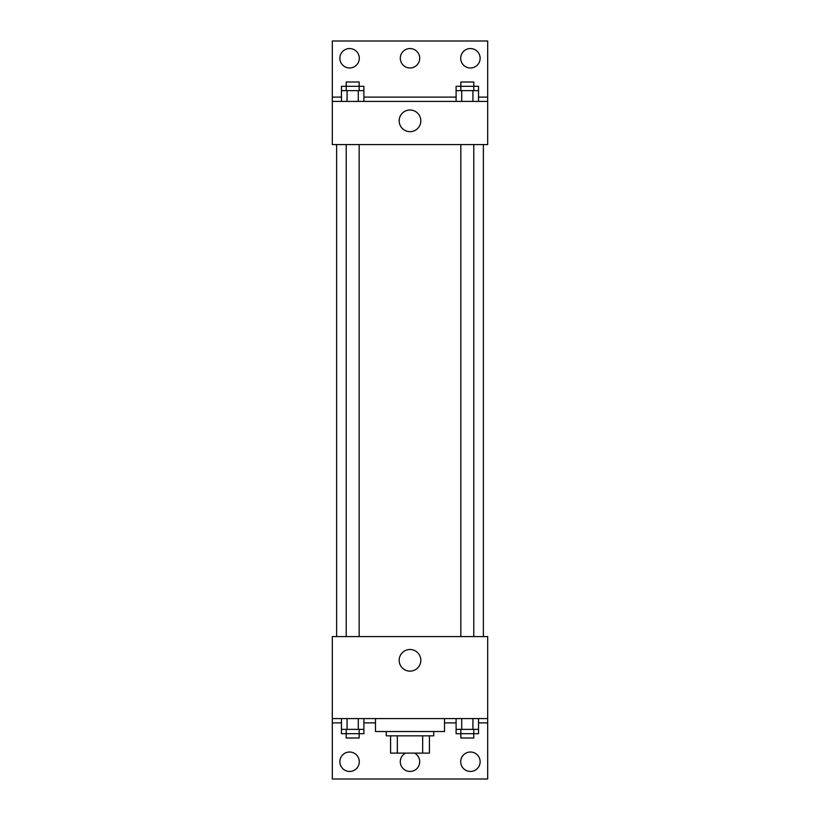 <?xml version="1.0" encoding="UTF-8"?>
<svg xmlns="http://www.w3.org/2000/svg" width="820" height="820" viewBox="0 0 820 820"><rect width="100%" height="100%" fill="white"/><g stroke="black" fill="none" stroke-linecap="round" stroke-linejoin="round"><path stroke-width="1.23" d="M422.659 735.837L422.659 753.108L390.576 753.108L390.576 735.837M422.659 753.108L429.424 753.108L429.424 735.837L429.424 753.108M433.739 731.522L433.739 735.837L386.261 735.837L386.261 731.522M397.341 735.837L397.341 753.108M375.478 718.576L375.478 731.522L444.522 731.522L444.522 718.576M332.315 718.576L332.315 636.576L487.685 636.576L487.685 718.576L332.315 718.576L332.315 779L487.685 779L487.685 722.891L478.531 722.891M487.685 718.576L487.685 722.891M399.176 660.315A10.824 10.824 0 0 1 415.412 650.947A10.824 10.824 0 0 1 415.412 669.694A10.824 10.824 0 0 1 399.176 660.315M456.104 722.891L444.522 722.891M375.478 722.891L363.895 722.891M341.468 722.891L332.315 722.891M460.707 761.739A9.707 9.707 0 0 1 475.272 753.324A9.707 9.707 0 0 1 475.272 770.144A9.707 9.707 0 0 1 460.707 761.739M339.869 761.739A9.707 9.707 0 0 1 354.435 753.324A9.707 9.707 0 0 1 354.435 770.144A9.707 9.707 0 0 1 339.869 761.739M414.448 753.108A9.707 9.707 0 0 1 408.462 771.323A9.707 9.707 0 0 1 405.551 753.108M483.369 144.576L483.369 636.576M473.786 636.576L473.786 144.576M359.16 144.576L359.16 636.576M487.685 144.576L332.315 144.576L332.315 41L487.685 41L487.685 144.576M487.685 101.424L332.315 101.424M399.176 120.837A10.824 10.824 0 0 1 415.412 111.469A10.824 10.824 0 0 1 415.412 130.216A10.824 10.824 0 0 1 399.176 120.837M332.315 97.108L341.468 97.108M363.895 97.108L456.104 97.108M478.531 97.108L487.685 97.108M400.293 58.261A9.707 9.707 0 0 1 414.858 49.856A9.707 9.707 0 0 1 414.858 66.676A9.707 9.707 0 0 1 400.293 58.261M359.293 58.261A9.707 9.707 0 0 1 344.728 66.676A9.707 9.707 0 0 1 344.728 49.856A9.707 9.707 0 0 1 359.293 58.261M480.13 58.261A9.707 9.707 0 0 1 465.565 66.676A9.707 9.707 0 0 1 465.565 49.856A9.707 9.707 0 0 1 480.13 58.261M473.786 90.63L473.786 82L460.84 82L460.84 86.315L478.531 86.315L478.531 90.63L456.104 90.63L456.104 101.424M478.531 90.63L478.531 101.424M472.925 90.63L472.925 101.424M461.711 90.63L461.711 101.424M359.16 90.63L359.16 82L346.214 82L346.214 86.315L363.895 86.315L363.895 90.63L341.468 90.63L341.468 101.424M363.895 90.63L363.895 101.424M358.289 90.63L358.289 101.424M347.075 90.63L347.075 101.424M460.84 90.63L460.84 86.315L456.104 86.315L456.104 90.63M346.214 90.63L346.214 86.315L341.468 86.315L341.468 90.63M478.531 718.576L478.531 729.37L456.104 729.37L456.104 733.685L473.786 733.685L473.786 738L460.84 738L460.84 729.37M456.104 718.576L456.104 729.37M472.925 718.576L472.925 729.37M461.711 718.576L461.711 729.37M473.786 729.37L473.786 733.685L478.531 733.685L478.531 729.37M363.895 718.576L363.895 729.37L341.468 729.37L341.468 733.685L359.16 733.685L359.16 738L346.214 738L346.214 729.37M341.468 718.576L341.468 729.37M358.289 718.576L358.289 729.37M347.075 718.576L347.075 729.37M359.16 729.37L359.16 733.685L363.895 733.685L363.895 729.37M336.63 144.576L336.63 636.576M460.84 636.576L460.84 144.576M346.214 144.576L346.214 636.576"/></g></svg>
